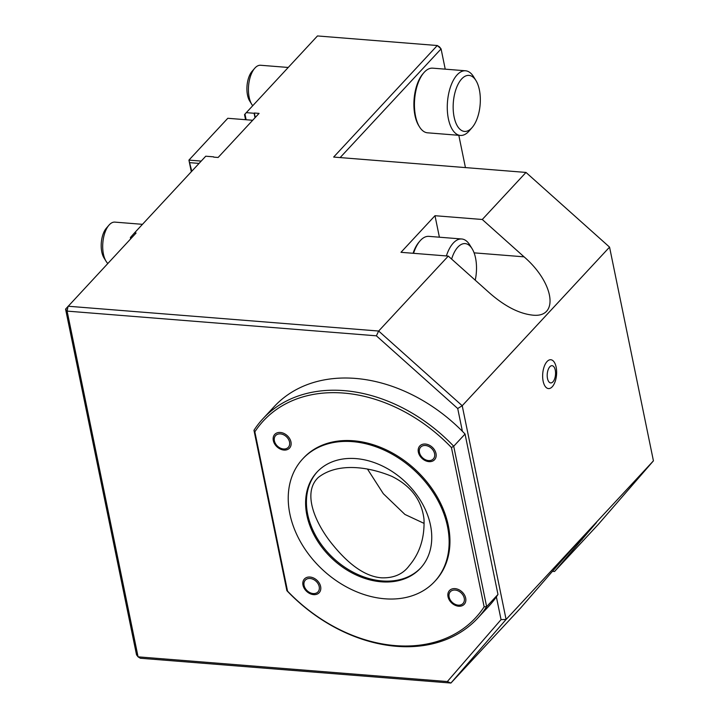 <?xml version="1.0" encoding="UTF-8"?>
<svg xmlns="http://www.w3.org/2000/svg" width="719" height="719" viewBox="0 0 719 719"><rect width="100%" height="100%" fill="white"/><g stroke="black" fill="none" stroke-linecap="round" stroke-linejoin="round"><path stroke-width="1.08" d="M424.093 523.396L404.923 514.445L383.326 493.71L367.445 469.013M391.819 476.338C411.052 485.891 421.774 500.217 424.003 519.307C424.704 537.749 419.815 553.172 409.336 565.556C403.098 574.13 393.841 578.22 381.564 577.824C360.929 576.198 342.918 557.836 330.138 541.515C315.165 521.994 302.16 492.749 318.283 477.47C336.501 463.153 365.854 465.615 391.819 476.338M445.232 69.168L441.08 48.919L439.543 46.924L437.278 45.522L317.465 35.95L244.972 114.087L246.132 119.749M340.132 157.587L441.08 48.919L437.278 45.522L333.661 157.066L525.993 172.434L482.278 219.493L434.986 215.709L439.399 237.198M140.34 658.245L138.075 656.842L447.344 681.549L501.053 619.634L506.095 619.445L450.921 683.05L140.34 658.245M501.053 619.634L496.371 596.842A146.541 110.052 -137.1 0 0 497.97 594.451L465.049 434.042A146.541 110.052 -137.1 0 0 462.398 431.31L457.715 408.518L376.379 335.818L67.11 311.111L65.573 309.116L136.538 654.847L138.075 656.842L67.11 311.111L68.08 306.231L378.661 331.037L462.218 405.723L506.095 619.445L653.427 460.843L609.559 247.12L525.993 172.434M65.573 309.116L136.08 233.028L134.507 232.902L130.382 237.531L131.793 237.647M653.427 460.843L598.253 524.448L554.538 571.506L596.455 522.56C596.707 521.455 567.327 554.133 548.121 576.305L520.538 608.103L450.921 683.05L447.344 681.549M554.538 571.506L552.444 571.335M434.986 215.709L400.986 252.315L448.279 256.09L490.061 293.433C504.972 306.357 519.073 313.583 532.366 315.102C559.454 318.391 554.403 282.962 524.061 256.836L482.278 219.493M465.436 167.59L458.812 135.307M213.687 157.128L218.118 157.479L259.074 113.386L254.346 113.009L255.263 117.485M255.02 117.745L254.104 113.269L246.222 112.64M413.074 253.277A31.034 14.856 -85.4 0 1 419.078 242.006L420.022 240.91A32.427 15.521 -85.4 0 1 428.875 236.362L461.715 238.987A32.427 15.521 -85.4 0 1 469.732 244.882L472.104 248.711A28.104 13.454 -85.4 0 1 475.547 258.013A28.104 13.454 -85.4 0 1 475.232 280.176M448.279 256.09L378.661 331.037L376.379 335.818M609.559 247.12L462.218 405.723L457.715 408.518M465.049 434.042L453.716 446.247L486.637 606.647A146.541 110.052 42.9 0 1 477.668 618.205L489.001 606A146.541 110.052 -137.1 0 0 496.371 596.842M462.398 431.31A146.541 110.052 -137.1 0 0 274.272 406.532L262.938 418.737A146.541 110.052 42.9 0 1 453.716 446.247L451.442 447.551A144.735 108.695 -137.1 0 0 254.85 431.84L253.969 430.286A146.541 110.052 42.9 0 1 262.938 418.737M213.624 156.841L205.742 156.212L134.507 232.902M130.651 238.87L130.382 237.531M245.556 119.705L244.523 114.654L244.972 114.087M472.176 127.479L469.237 130.876A32.427 15.521 -85.4 0 1 460.376 135.433L427.544 132.808A32.427 15.521 -85.4 0 1 419.519 126.903L418.764 125.681A31.034 14.856 -85.4 0 1 422.907 73.805L423.851 72.718A32.427 15.521 -85.4 0 1 432.703 68.161L465.544 70.786A32.427 15.521 -85.4 0 1 473.56 76.69L475.933 80.51A28.104 13.454 -85.4 0 1 479.375 89.821A28.104 13.454 -85.4 0 1 472.176 127.479A28.104 13.454 -85.4 0 1 455.163 120.99A28.104 13.454 -85.4 0 1 458.093 84.222A28.104 13.454 -85.4 0 1 475.933 80.51M252.693 105.675A21.615 10.345 -85.4 0 1 251.812 104.417L249.691 101.002A17.75 8.493 -85.4 0 1 252.054 71.334L254.697 68.296A21.615 10.345 -85.4 0 1 260.593 65.258L288.184 67.46M251.812 104.417A21.615 10.345 -85.4 0 1 254.697 68.296M107.814 263.451A21.615 10.345 -85.4 0 1 106.088 261.285L103.967 257.86A17.75 8.493 -85.4 0 1 106.34 228.202L108.973 225.155A21.615 10.345 -85.4 0 1 114.878 222.117L142.47 224.328M106.088 261.285A21.615 10.345 -85.4 0 1 108.973 225.155M254.85 431.84L287.546 591.135A144.735 108.695 -137.1 0 0 484.139 606.836L486.637 606.647L497.97 594.451M477.668 618.205A146.541 110.052 42.9 0 1 286.89 590.694L253.969 430.286M484.139 606.836L451.442 447.551M287.546 591.135L286.89 590.694M273.31 440.549A10.084 7.576 -137.1 0 0 288.112 449.231A10.084 7.576 -137.1 0 0 284.985 433.988A10.084 7.576 -137.1 0 0 273.31 440.549M448.027 596.716A10.084 7.576 -137.1 0 0 462.829 605.398A10.084 7.576 -137.1 0 0 459.702 590.155A10.084 7.576 -137.1 0 0 448.027 596.716M302.987 585.131A10.084 7.576 -137.1 0 0 317.789 593.804A10.084 7.576 -137.1 0 0 314.661 578.57A10.084 7.576 -137.1 0 0 302.987 585.131M418.35 452.134A10.084 7.576 -137.1 0 0 433.153 460.816A10.084 7.576 -137.1 0 0 430.025 445.573A10.084 7.576 -137.1 0 0 418.35 452.134M434.671 581.509L435.48 580.637A90.064 67.64 -137.1 0 0 436.721 496.047A90.064 67.64 -137.1 0 0 353.362 440.765A90.064 67.64 -137.1 0 0 303.508 458.039L302.699 458.911A90.064 67.64 -137.1 0 0 322.651 569.772A90.064 67.64 -137.1 0 0 434.671 581.509A90.064 67.64 -137.1 0 0 435.912 496.919A90.064 67.64 -137.1 0 0 352.553 441.637A90.064 67.64 -137.1 0 0 302.699 458.911M274.397 440.837A8.646 6.498 42.9 0 1 280.41 433.899A8.646 6.498 42.9 0 1 289.532 442.05A8.646 6.498 42.9 0 1 283.511 448.989A8.646 6.498 42.9 0 1 274.397 440.837M449.114 597.004A8.646 6.498 42.9 0 1 455.136 590.065A8.646 6.498 42.9 0 1 464.249 598.217A8.646 6.498 42.9 0 1 458.228 605.155A8.646 6.498 42.9 0 1 449.114 597.004M304.074 585.419A8.646 6.498 42.9 0 1 310.087 578.48A8.646 6.498 42.9 0 1 319.209 586.623A8.646 6.498 42.9 0 1 313.187 593.561A8.646 6.498 42.9 0 1 304.074 585.419M419.438 452.431A8.646 6.498 42.9 0 1 425.45 445.492A8.646 6.498 42.9 0 1 434.573 453.635A8.646 6.498 42.9 0 1 428.551 460.573A8.646 6.498 42.9 0 1 419.438 452.431M381.331 581.815A70.615 53.026 42.9 0 1 315.983 538.468A70.615 53.026 42.9 0 1 316.953 472.149A70.615 53.026 42.9 0 1 404.779 481.362A70.615 53.026 42.9 0 1 420.417 568.271A70.615 53.026 42.9 0 1 381.331 581.815M446.382 255.937A32.427 15.521 -85.4 0 1 461.715 238.987M413.551 253.313A32.427 15.521 -85.4 0 1 420.022 240.91M451.622 259.083A28.104 13.454 -85.4 0 1 472.104 248.711M252.675 120.271L227.788 118.284L188.926 160.112L201.212 161.092M191.317 171.742L188.926 160.112L191.775 171.248M199.064 163.402L190.014 162.683M460.376 135.433A32.427 15.521 -85.4 0 1 447.488 101.873A32.427 15.521 -85.4 0 1 465.544 70.786M419.519 126.903A32.427 15.521 -85.4 0 1 423.851 72.718M547.051 361.54A14.47 6.929 94.6 0 0 545.308 386.543A14.47 6.929 94.6 0 0 556.569 374.419A14.47 6.929 94.6 0 0 547.051 361.54M549.828 366.762A8.646 4.143 -85.4 0 1 555.266 370.123A8.646 4.143 -85.4 0 1 552.929 381.843A8.646 4.143 -85.4 0 1 547.492 378.491A8.646 4.143 -85.4 0 1 549.828 366.762M420.822 567.83A70.615 53.026 42.9 0 1 382.14 580.943A70.615 53.026 42.9 0 1 316.989 537.929A70.615 53.026 42.9 0 1 317.358 471.718M580.584 539.583L582.12 539.699M474.091 252.845L524.061 256.836"/></g></svg>

